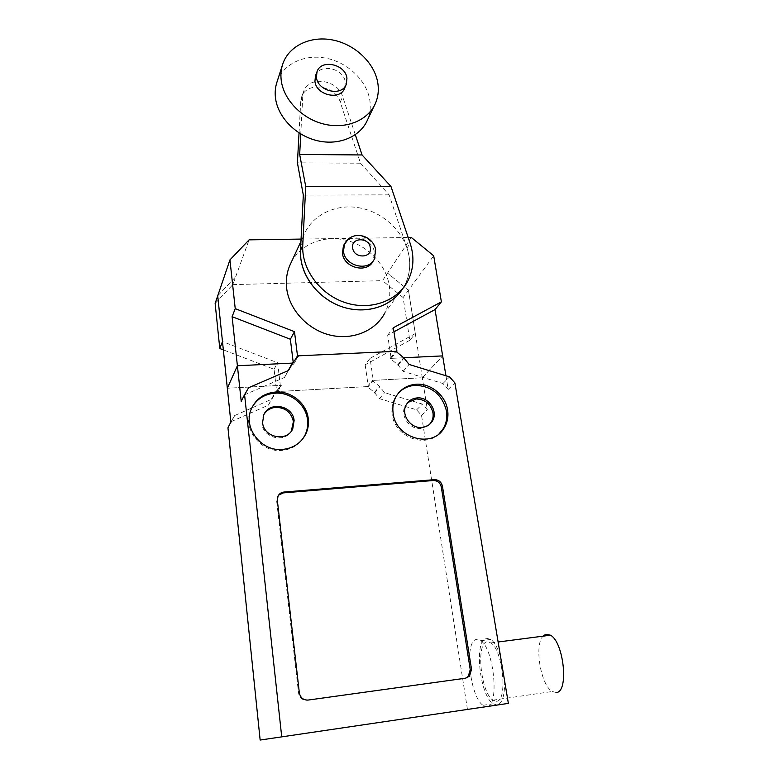<?xml version="1.0" encoding="UTF-8"?>
<svg xmlns="http://www.w3.org/2000/svg" width="779" height="779" viewBox="0 0 779 779"><rect width="100%" height="100%" fill="white"/><g stroke="black" fill="none" stroke-linecap="round" stroke-linejoin="round"><path stroke-width="0.58" stroke-dasharray="3.9 2.92" d="M288.181 370.142L294.394 363.014L292.252 363.111L293.293 363.063L293.167 362.04M445.939 375.77L448.188 389.461L442.949 383.521L403.123 371.34L397.777 364.689L390.133 358.418L403.678 357.765L391.165 358.369L387.679 335.204L393.97 331.796M217.721 295.835L235.677 276.818L217.721 295.835L222.473 341.572L277.626 362.722L280.313 385.381L227.332 388.234L281.355 385.332L275.435 392.149L271.89 399.14L234.664 415.548L230.847 422.043M415.314 333.578L370.083 358.311L373.277 380.386L422.296 377.747L408.459 290.236L415.314 333.578L409.793 340.296L403.113 297.529L433.699 255.814M403.113 297.529L382.518 280.654L387.553 273.098L408.459 290.236L387.553 273.098L411.293 237.449M409.793 340.296L365.166 364.776L370.083 358.311M365.166 364.776L368.272 386.54L373.277 380.386M368.272 386.54L276.691 391.613L274.072 369.275L223.339 349.868M274.072 369.275L277.626 362.722M215.14 303.421L232.833 284.627L235.677 276.818M276.691 391.613L280.313 385.381M232.833 284.627L382.518 280.654M301.064 239.085L408.186 237.498M422.296 377.747L442.657 355.896L422.296 377.747L372.294 380.434L379.529 386.374L384.583 392.674L422.403 404.087L427.35 409.715L422.296 377.747M387.679 335.204L393.356 327.755M391.165 358.369L396.492 351.816M293.293 363.063L295.338 359.547M235.667 276.818L249.095 239.854M344.435 243.944C351.241 232.337 373.073 238.763 374.465 252.659L373.199 260.887M315.476 75.816C319.439 62.826 343.958 68.182 345.282 82.194L344.659 88.076M277.003 81.961C283.079 63.81 304.706 53.761 326.391 58.259C348.096 62.651 366.821 80.704 369.821 100.218C370.872 107.112 370.113 113.617 367.571 119.762M299.039 132.907L300.743 101.299L301.6 97.044C306.42 81.123 335.564 85.174 340.267 102.176L360.511 163.201L389.111 194.847L406.989 248.053C411.273 261.228 410.504 273.653 404.681 285.338L402.928 288.396L404.681 285.338C409.209 276.448 410.689 266.856 409.111 256.593C405.479 233.7 385.03 213.183 360.979 208.149C336.947 203.017 312.282 214.303 303.761 235.258L300.499 249.942M355.321 134.709L342.633 96.586C337.882 79.468 308.513 75.349 303.674 91.357L302.807 95.642L300.762 133.978M360.511 163.201L297.422 162.85M389.111 194.847L303.323 195.11M291.161 262.523C300.752 244.012 323.967 234.849 345.895 240.195C367.834 245.473 386.014 264.441 389.237 285.542C390.668 295.309 389.208 304.453 384.855 312.944L407.865 280.907M496.496 701.285C507.937 701.266 502.981 650.134 490.926 642.928L486.768 641.886C475.852 643.727 480.886 692.589 492.883 700.185L496.496 701.285M556.294 692.521L552.262 691.509C540.655 685.199 534.082 645.002 542.992 636.17M497.119 705.053L493.088 703.817C479.582 695.238 473.924 640.426 486.164 638.235L490.887 639.403C494.568 642.266 497.8 648.089 500.605 656.853M504.617 680.934C504.773 695.326 502.328 703.359 497.265 705.034M486.943 706.563C499.592 706.709 494.061 648.849 480.76 640.708L476.135 639.52C464.148 641.682 469.756 696.66 482.99 705.297L486.943 706.563M252.23 406.989L250.916 409.637C241.909 428.246 260.371 452.784 281.794 450.418C290.703 449.58 297.705 445.724 302.797 438.83M264.169 414.087L263.146 415.976L261.978 423.62C262.874 437.847 284.501 443.339 291.297 431.167M398.721 392.772L395.274 397.319C392.334 402.461 391.292 408.138 392.139 414.36C394.447 436.318 424.682 448.685 439.083 433.767M407.836 402.49L405.596 405.255C399.276 414.671 409.092 429.765 420.757 428.45L429.472 424.458M278.561 495.162L277.392 496.817L276.642 500.994L298.552 693.076C299.594 698.033 302.534 700.438 307.345 700.282L465.491 678.217M288.24 370.6L284.462 377.474L245.219 394.534L241.217 401.351M245.219 394.534L248.637 387.728M284.462 377.474L288.532 370.473M294.394 363.014L298.6 355.808M397.777 364.689L403.668 357.697M390.133 358.418L395.888 351.319M397.884 365.37L403.775 358.389M403.123 371.34L409.111 364.455M442.949 383.521L449.58 376.89M448.188 389.461L454.907 382.927M467.458 709.445L421.527 415.382L416.648 409.832L379.392 398.644L374.426 392.431L367.298 386.588L277.714 391.555L271.881 398.283L268.385 405.177L231.723 421.4L234.664 415.548M231.723 421.4L227.955 427.807M268.385 405.177L271.89 399.14M271.959 398.945L275.513 392.82M271.881 398.283L275.435 392.149M277.714 391.555L281.355 385.332M367.298 386.588L372.294 380.434M374.426 392.431L379.529 386.374M374.524 393.074L379.626 387.017M379.392 398.644L384.583 392.674M416.648 409.832L422.403 404.087M421.527 415.382L427.35 409.715M373.326 260.614L374.495 258.745L375.624 250.76C374.348 238.9 357.366 231.373 348.486 238.802M406.989 248.053L410.153 243.34M340.267 102.176L342.633 96.586M300.743 101.299L302.807 95.642M277.324 500.167L276.642 500.994M299.34 692.823L298.552 693.076M308.163 700.058L307.345 700.282M465.608 678.197L464.333 678.49M346.11 84.648L346.324 84.142M374.212 105.876L375.585 103.003M282.436 64.988L282.758 64.014M301.6 97.044L303.674 91.357M300.947 241.354L303.761 235.258M490.926 642.928L498.122 641.993M492.883 700.185L552.262 691.509M480.76 640.708L490.887 639.403M482.99 705.297L493.088 703.817M396.258 396.229L395.274 397.319M406.609 404.194L405.596 405.255M278.074 495.97L277.392 496.817M263.769 414.905L263.146 415.976M251.5 408.547L250.916 409.637"/><path stroke-width="1.17" d="M293.167 362.04L290.363 339.245L232.113 316.683L235.229 308.64L229.941 259.894L249.095 239.854L301.064 239.085M223.339 349.868L219.785 348.515L215.14 303.421L217.721 295.845L227.332 388.234L237.391 365.75L292.252 363.111L237.391 365.75L232.113 316.683M393.97 331.796L435.033 309.575L442.657 355.896L403.678 357.765L442.667 355.896L445.939 375.77M219.785 348.515L222.473 341.572M408.186 237.498L411.293 237.449L433.699 255.814L441.381 301.853L393.356 327.755L396.93 351.271L297.49 355.857L294.481 331.669L235.229 308.64M435.033 309.575L441.381 301.853M396.492 351.816L396.93 351.271M295.338 359.547L297.49 355.857M290.363 339.245L294.481 331.669M217.721 295.835L229.941 259.894M373.199 260.887C367.542 273.838 343.773 268.054 342.439 253.263L343.442 245.765L344.435 243.944M316.43 77.355C317.657 91.435 342.224 96.917 346.324 84.142L346.947 78.231C345.613 64.151 320.958 58.746 316.985 71.785L316.43 77.355M346.11 84.648L344.659 88.076C340.569 100.803 316.138 95.379 314.93 81.357L315.476 75.816L316.985 71.785M281.238 80.422C283.702 100.15 302.486 119.177 324.6 124.241C346.713 129.421 368.496 120.054 375.585 103.003C378.175 96.762 378.925 90.121 377.834 83.09C374.709 63.187 355.497 44.685 333.276 40.109C311.064 35.406 288.951 45.533 282.758 64.014C281.015 69.204 280.518 74.677 281.238 80.422M374.212 105.876L367.571 119.762C360.599 136.5 339.303 145.78 317.725 140.804C296.147 135.935 277.86 117.386 275.493 98.057C274.792 92.428 275.299 87.063 277.003 81.961L282.436 64.988M300.499 249.942L300.84 258.764C303.586 280.635 322.146 301.249 345.039 307.705C367.922 314.219 392.003 305.894 402.928 288.396C391.292 307.121 364.572 315.115 340.55 306.244C316.508 297.5 299.253 273.166 300.49 250.166L303.323 195.11L297.422 162.85L299.039 132.907M300.762 133.978L299.672 154.466L305.738 186.522L302.758 245.336C301.463 269.164 319.984 294.345 345.155 302.583C370.288 310.977 397.456 301.2 407.865 280.907C413.727 269.135 414.486 256.612 410.153 243.34L390.97 186.463L362.06 154.953L355.321 134.709M390.97 186.463L305.738 186.522M362.06 154.953L299.672 154.466M384.855 312.944C375.517 330.958 352.488 340.569 330.101 335.087C307.695 329.702 289.243 309.799 286.672 288.405C285.747 280.518 286.701 273.059 289.545 266.019L291.161 262.523M542.992 636.17L545.836 634.242L550.48 635.197C563.869 642.081 569.05 692.278 556.294 692.521M500.605 656.853L504.617 680.934M302.797 438.83L304.823 435.461C307.277 430.524 308.172 425.276 307.51 419.725C305.923 404.544 290.616 392.003 275.104 393.161C264.996 393.989 257.372 398.595 252.23 406.989M275.756 392.032C291.307 390.873 306.663 403.454 308.27 418.674C308.932 424.234 308.036 429.502 305.572 434.448C300.723 443.348 293.031 448.344 282.485 449.434C261.004 451.81 242.473 427.194 251.5 408.547C256.31 398.556 264.393 393.054 275.756 392.032M291.297 431.167L293.401 421.614C291.356 412.442 285.542 407.68 275.97 407.329C270.888 407.758 266.954 410.007 264.169 414.087M294.111 420.572L292.758 428.791C287.023 442.384 263.545 437.632 262.591 422.569L263.769 414.905C269.261 400.873 293.04 405.411 294.111 420.572M439.083 433.767L442.686 429.492C446.24 423.942 447.497 417.748 446.455 410.913C442.19 394.563 431.79 386.043 415.256 385.342C408.712 385.78 403.191 388.254 398.721 392.772M393.132 413.308C392.265 407.076 393.317 401.389 396.258 396.229C400.815 388.925 407.495 384.923 416.288 384.232C430.69 383.151 445.471 395.265 447.584 409.871C448.626 416.726 447.37 422.939 443.816 428.499C432.004 448.772 395.635 438.11 393.132 413.308M429.472 424.458L431.011 422.5C432.842 419.579 433.484 416.317 432.949 412.734C430.68 403.911 425.081 399.335 416.171 398.984L407.836 402.49M421.819 427.447C410.124 428.771 400.27 413.63 406.609 404.194C409.043 400.387 412.578 398.293 417.213 397.913C429.015 396.686 438.781 412.072 432.102 421.497C429.687 425.061 426.259 427.048 421.819 427.447M465.491 678.217L468.228 676.484L470.253 669.628L441.313 487.07C440.223 482.785 437.555 480.604 433.319 480.516L283.274 492.903L278.561 495.162M283.975 492.046L434.439 479.66C438.684 479.747 441.352 481.938 442.453 486.232L471.538 669.317L469.513 676.191L465.608 678.197L308.163 700.058C303.333 700.214 300.392 697.799 299.34 692.823L277.324 500.167L278.074 495.97C279.349 493.652 281.316 492.347 283.975 492.046L283.274 492.903M281.725 736.856L244.567 394.651L248.637 387.728L288.532 370.473L292.3 363.033L298.6 355.808L395.888 351.319L403.668 357.697L409.111 364.455L449.58 376.89L454.907 382.927L508.366 703.388L260.147 740.05L508.366 703.388M244.567 394.651L241.217 401.351L237.391 365.75L227.332 388.234L230.847 422.043L227.955 427.807L260.147 740.05M292.3 363.033L288.24 370.6M288.473 370.492L292.388 363.754M343.5 251.354C344.854 266.34 369.061 272.017 374.495 258.745L375.673 249.241C373.998 242.951 370.093 238.656 363.939 236.358C355.467 233.973 348.992 236.456 344.503 243.827L343.5 251.354M370.298 247.693C372.352 258.443 353.822 258.832 352.673 248.004C350.725 237.235 369.139 236.982 370.298 247.693M348.486 238.802L343.442 245.765M300.49 250.166L302.758 245.336M434.439 479.66L433.319 480.516M471.538 669.317L470.253 669.628M442.453 486.232L441.313 487.07M289.545 266.019L300.947 241.354M498.122 641.993L550.48 635.197M305.572 434.448L304.823 435.461M292.758 428.791L292.047 429.813M469.513 676.191L468.228 676.484M432.102 421.497L431.011 422.5M443.816 428.499L442.686 429.492"/></g></svg>
